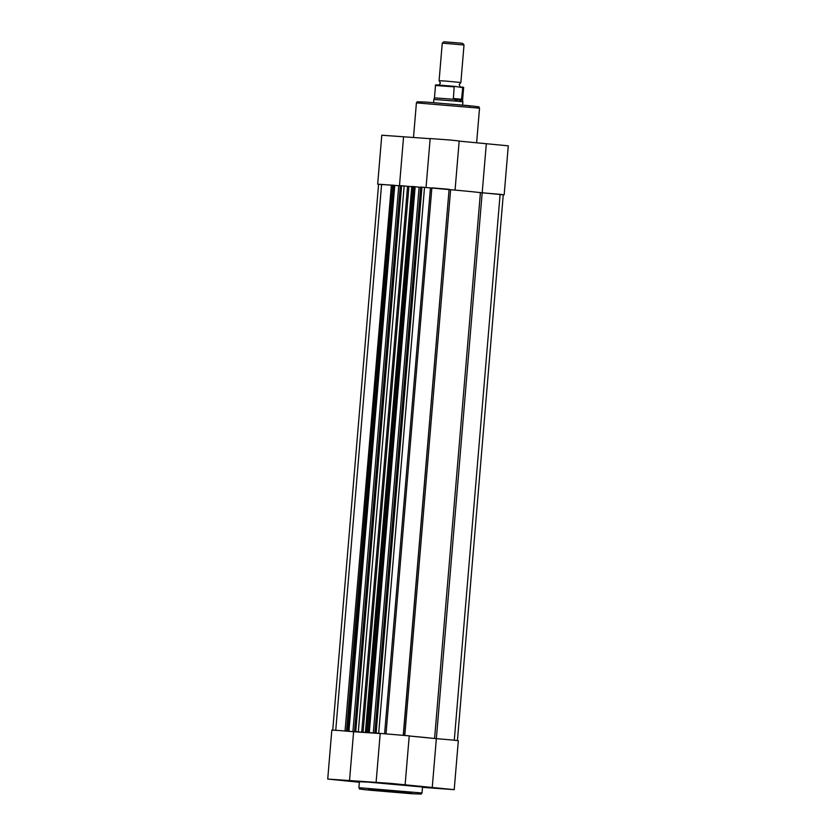 <?xml version="1.0" encoding="UTF-8"?>
<svg xmlns="http://www.w3.org/2000/svg" width="836" height="836" viewBox="0 0 836 836"><rect width="100%" height="100%" fill="white"/><g stroke="black" fill="none" stroke-linecap="round" stroke-linejoin="round"><path stroke-width="1.25" d="M378.572 184.338L390.882 185.08M377.673 184.192L381.791 135.223L430.153 138.692M426.088 187.536L457.219 190.305M426.046 187.515L430.164 138.546L450.186 140.02L459.183 140.981L455.077 189.95M478.087 192.364L503.251 194.798M459.173 141.117L508.278 145.83L504.171 194.798M482.194 192.771L486.312 143.802M399.462 185.811L403.569 136.864M443.582 788.829L434.26 787.982L443.582 788.829M346.104 780.657L336.793 779.81L346.104 780.657M394.487 783.98L385.166 783.133L394.487 783.98M422.504 787.345L454.209 789.665L390.631 783.374L327.722 779.058L359.365 782.266M422.023 792.998L422.525 787.01L368.488 782.141L359.407 781.712L358.905 787.69L422.023 792.998L421.208 794.085L411.949 793.74L411.615 793.071L368.78 789.477L369.094 790.156L411.939 793.74L364.904 789.727C356.303 788.4 360.87 789.842 358.905 787.69M327.722 779.058L331.829 730.089L339.102 730.507L353.618 731.73L349.511 780.699M368.206 732.535L366.92 732.43L412.765 186.532L414.039 186.637L368.206 732.535L380.202 733.538L353.618 731.73M378.687 733.276L376.116 733.057L421.961 187.159L424.521 187.379L378.687 733.276L409.232 735.847L405.115 784.816M457.428 740.539L503.262 194.725L500.116 194.328L482.184 192.823L436.35 738.658L409.222 735.983M432.243 787.627L436.35 738.658L450.98 739.891L458.327 740.696L454.209 789.665M411.239 186.585A40.954 0.617 -175.2 0 0 408.909 186.428L404.154 185.979L358.32 731.876L354.767 731.594L361.319 732.231L352.917 731.657L398.762 185.759L400.329 185.874M366.92 732.43L369.303 732.733A40.954 0.617 -175.2 0 0 363.064 732.326L358.32 731.876M431.846 188.079L424.521 187.379M454.282 740.205L500.116 194.328M403.265 735.168L449.099 189.291L431.867 187.849L386.033 733.726M421.961 187.159L420.717 187.086L375.134 732.994L380.202 733.485M376.116 733.057L375.145 733.015M420.696 187.274L419.129 187.159L373.284 733.057M415.137 186.773L419.129 187.159M369.303 732.639L415.147 186.741L414.039 186.637M412.765 186.532L411.772 186.459L365.938 732.357M355.749 731.657L401.594 185.759L400.601 185.696L354.777 731.615M394.77 185.373L398.762 185.759M347.839 731.134L346.553 731.03L392.397 185.132L393.672 185.237L347.839 731.134L352.917 731.657M348.936 731.239L394.77 185.352L393.672 185.237M346.553 731.03L347.149 731.155M392.397 185.132L391.405 185.059L345.049 730.936L345.581 730.998M335.758 730.267L381.592 184.39L390.872 185.174M381.592 184.39L378.583 184.265L332.749 730.089M411.375 736.192A40.954 0.617 4.8 0 1 432.254 738.261M345.049 730.936L391.405 185.059M401.594 185.759L404.154 185.979M365.416 732.336L411.772 186.459M449.099 189.291L403.412 735.178M482.184 192.823L480.418 192.656A40.954 0.617 4.8 0 0 450.614 189.709L449.235 189.573M438.722 85.199L440.447 83.067L439.099 80.674L445.787 81.082L460.866 82.503L459.131 84.635L460.479 87.028M442.254 43.148L443.843 41.8L459.863 43.044L462.663 43.378L464.011 44.977L442.254 43.148L439.099 80.674M433.602 102.64L433.874 99.411L458.567 101.323L453.352 99.024L454.167 86.85L435.493 85.481C434.95 84.917 435.911 84.77 438.409 85.063L455.202 86.401L454.167 86.85M462.768 87.696L461.441 100.048L462.569 100.226L463.614 87.843L455.223 86.401M461.671 99.839L453.352 99.024M461.441 100.048L458.567 101.323L462.893 101.846L462.569 100.226M461.785 99.306L453.196 98.46M463.614 87.843C463.97 87.393 463.374 87.132 461.848 87.059L461.806 87.059M435.493 85.481L434.459 97.864L453.854 99.296M479.53 108.178L416.412 102.87L417.227 101.783L426.485 102.117L473.531 106.141C482.142 107.457 477.565 106.026 479.53 108.178L476.625 142.841M426.506 102.128L469.341 105.712L469.654 106.381M361.716 732.211L407.56 186.313M384.612 733.621L430.435 187.964M363.064 732.326L408.909 186.428M480.418 192.656L434.584 738.491M450.614 189.709L404.802 735.314M437.395 85.178L455.171 86.401M413.496 137.543L416.412 102.87M380.213 733.412L376.095 782.381M354.506 731.584L400.339 185.686M374.873 732.973L420.717 187.086M434.459 97.864L433.874 99.411M462.621 105.075L462.893 101.846M460.866 82.503L464.011 44.977"/></g></svg>
